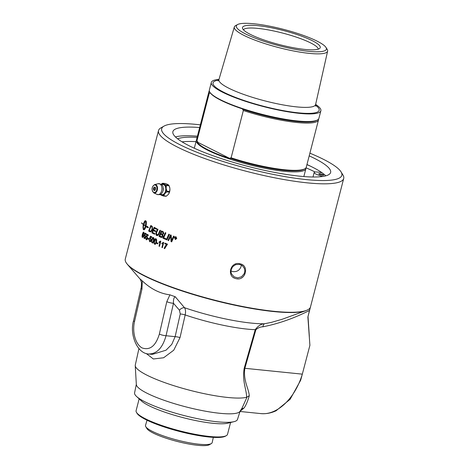 <?xml version="1.0" encoding="UTF-8"?>
<svg xmlns="http://www.w3.org/2000/svg" width="469" height="469" viewBox="0 0 469 469"><rect width="100%" height="100%" fill="white"/><g stroke="black" fill="none" stroke-linecap="round" stroke-linejoin="round"><path stroke-width="0.7" d="M309.898 153.175A93.044 16.96 -165.5 0 1 323.516 159.354A93.044 16.96 -165.5 0 1 341.057 171.894A93.044 16.96 -165.5 0 1 247.503 168.465A93.044 16.96 -165.5 0 1 164.021 126.108L160.926 127.861A95.647 17.435 14.5 0 0 158.51 130.575L125.287 259.04A95.647 17.435 14.5 0 0 126.214 262.792A95.647 17.435 14.5 0 0 144.112 275.473A95.647 17.435 14.5 0 0 236.622 305.278A95.647 17.435 14.5 0 0 307.857 309.769A95.647 17.435 14.5 0 0 310.167 307.734L307.881 317.032L309.903 345.307L302.323 374.151C294.942 398.644 277.021 415.569 260.582 413.57L240.005 411.477M153.469 237.683L153.809 237.976C154.225 238.539 154.231 239.501 153.826 240.849C153.222 242.584 152.783 243.317 152.501 243.042L151.528 242.063L151.768 239.8C152.22 238.035 152.788 237.332 153.469 237.683L153.205 237.601M152.501 243.042L151.563 242.068L151.798 239.806C152.618 237.654 153.181 236.951 153.498 237.683M155.497 231.457L155.438 231.604A95.647 17.435 -165.5 0 1 153.375 230.537A2299.407 1666.955 134.3 0 0 152.589 232.46A95.647 17.435 14.5 0 0 154.829 233.615L154.571 234.242A95.647 17.435 -165.5 0 1 151.88 232.847A2288.708 1666.556 -45.5 0 1 154.125 227.313A95.647 17.435 14.5 0 0 156.283 228.426A95.647 17.435 14.5 0 0 156.716 228.643L156.458 229.271A95.647 17.435 -165.5 0 1 156.107 229.095A95.647 17.435 -165.5 0 1 154.33 228.186A2259.021 1628.245 134.2 0 0 153.627 229.91A95.647 17.435 14.5 0 0 155.632 230.941A95.647 17.435 14.5 0 0 155.696 230.971L155.497 231.457M158.51 130.575A95.647 17.435 14.5 0 0 177.335 147.014A95.647 17.435 14.5 0 0 278.656 178.578A95.647 17.435 14.5 0 0 343.713 178.472A95.647 17.435 14.5 0 0 342.915 174.931L341.057 171.894M343.713 178.472L307.881 317.026A95.647 17.435 -165.5 0 1 307.881 317.026A95.647 17.435 -165.5 0 1 307.881 317.032M239.952 263.789C230.461 261.098 226.234 276.646 235.942 278.627C245.498 281.435 249.836 265.466 239.952 263.789L239.653 264.387L242.391 265.689L244.396 268.391L244.847 271L244.167 273.779L241.535 276.757L237.818 277.883L234.101 276.851L231.592 274.031L231.029 272.178L231.047 270.062L232.606 266.732L235.708 264.622L239.653 264.387M168.617 240.632A95.647 17.435 -165.5 0 1 168.019 240.38A2288.708 1260.537 -53.7 0 1 170.505 234.869A95.647 17.435 14.5 0 0 171.162 235.139A591.907 359.875 82.6 0 0 171.355 237.666L171.472 240.802L172.094 239.348A2310.904 1192.433 -54.8 0 1 173.571 236.112A95.647 17.435 14.5 0 0 174.192 236.358A2321.081 1187.567 125 0 0 171.677 241.875A95.647 17.435 -165.5 0 1 171.038 241.617A639.112 386.304 -96.2 0 1 170.786 237.742L170.722 235.837L170.13 237.267A2317.147 1266.845 126.1 0 0 168.617 240.632A95.606 17.429 -165.5 0 1 168.043 240.38A2289.605 1261.088 -53.7 0 1 170.528 234.875M165.698 239.401A95.647 17.435 -165.5 0 1 162.884 238.176A2288.708 1388.433 -51.7 0 1 165.311 232.659A95.647 17.435 14.5 0 0 165.885 232.911A2286.592 1371.596 128 0 0 163.728 237.801A95.647 17.435 14.5 0 0 165.979 238.774L165.698 239.401A95.606 17.429 -165.5 0 1 162.913 238.176A2289.605 1389.037 -51.7 0 1 165.334 232.671M156.933 234.793C157.514 235.198 158.1 234.688 158.692 233.275A2282.418 1511.3 -49.3 0 1 159.982 230.232A95.647 17.435 14.5 0 0 160.515 230.484A2283.473 1499.205 130.4 0 0 159.132 233.726C158.827 235.016 158.047 235.59 156.787 235.456C156.224 235.614 155.919 234.817 155.872 233.07L156.253 232.055A2304.344 1588.708 -47.9 0 1 157.508 229.036A95.647 17.435 14.5 0 0 158.018 229.288A2297.226 1571.549 131.8 0 0 156.593 232.683L156.365 233.322L157.232 234.875M157.238 235.59L156.787 235.456L155.901 233.075L156.253 232.055M166.7 244.519A95.647 17.435 -165.5 0 1 164.777 243.71L164.936 243.094A95.647 17.435 14.5 0 0 167.492 244.173L164.654 248.646A95.647 17.435 -165.5 0 1 164.162 248.435C166.09 244.032 165.686 245.897 166.7 244.519L166.73 244.519A95.606 17.429 -165.5 0 1 164.807 243.71L164.959 243.106M160.814 241.189L159.472 246.383A95.647 17.435 -165.5 0 1 159.026 246.184L160.07 242.139L158.991 242.496L159.149 241.881L160.527 241.06A95.647 17.435 14.5 0 0 160.814 241.189M149.84 241.195L150.801 240.263L150.467 238.75L149.799 238.967A97.329 27.724 -160.9 0 1 149.482 238.709A2789.624 2080.191 -46.2 0 1 150.455 236.2A95.647 17.435 14.5 0 0 151.933 236.992L151.78 237.595A95.647 17.435 -165.5 0 1 150.584 236.962L150.068 238.27L150.707 238.24L151.211 240.415L150.655 241.506L149.705 241.717L149.136 239.765A96.303 11.192 11.7 0 0 149.523 239.911L150.021 241.248M149.869 241.195L150.836 240.269L150.496 238.756L149.799 238.967M149.74 241.717L149.171 239.77M146.346 239.249L147.243 238.311L146.973 236.804L146.363 237.033A97.329 28.222 -161.3 0 1 146.082 236.775A2789.624 2187.058 -43 0 1 147.02 234.266A95.647 17.435 14.5 0 0 148.345 235.033L148.192 235.643A95.647 17.435 -165.5 0 1 147.119 235.022L146.621 236.329L147.202 236.3L147.612 238.457L147.078 239.548L146.211 239.77L145.742 237.83A96.303 10.881 12 0 0 146.094 237.976L146.51 239.301M146.375 239.254L147.272 238.316L147.002 236.81L146.363 237.033A97.288 28.21 -161.3 0 1 146.117 236.781L146.082 236.775M146.445 239.858L145.777 237.836M142.939 226.738A95.647 17.435 14.5 0 0 143.444 227.096L143.549 229.464C144.206 229.13 144.827 227.928 145.413 225.847A95.647 17.435 -165.5 0 1 143.866 224.792A7.95 3.383 -80.5 0 0 143.778 225.155A95.647 17.435 14.5 0 0 144.018 225.325L143.227 226.615L143.051 224.633A95.647 17.435 14.5 0 0 143.28 224.798A7.95 3.283 99.7 0 1 143.367 224.434A95.647 17.435 -165.5 0 1 141.497 222.992L141.556 222.881A95.647 17.435 14.5 0 0 143.403 224.299C144.135 221.737 144.839 220.541 145.501 220.711A95.647 17.435 14.5 0 0 146.029 221.069A95.647 17.435 14.5 0 0 146.035 221.075C146.609 221.755 146.604 223.42 146.011 226.081A95.647 17.435 14.5 0 0 147.02 226.72L147.284 226.24L148.468 227.676L146.697 227.313L146.961 226.838A95.647 17.435 -165.5 0 1 145.976 226.216C145.22 228.772 144.487 229.968 143.778 229.787A95.647 17.435 -165.5 0 1 143.25 229.423L142.939 226.738M143.836 232.184L144.153 233.896A96.28 10.775 -167.7 0 1 143.86 233.767L143.408 232.712L142.658 234.359L143.373 234.031L143.62 236.147L142.447 237.449L142.33 234.424L143.127 232.401L143.655 232.108M144.159 233.89A96.239 10.769 -167.7 0 1 143.895 233.773L143.408 232.712M142.611 237.513L142.482 237.455C141.978 237.185 141.943 236.177 142.365 234.43L143.162 232.407L143.872 232.19M144.358 238.059L145.214 237.115L144.985 235.62L144.411 235.848A97.329 28.503 -161.6 0 1 144.159 235.596A2789.624 2248.169 -40.7 0 1 145.073 233.081A95.647 17.435 14.5 0 0 146.305 233.838L146.146 234.441A95.647 17.435 -165.5 0 1 145.156 233.838L144.669 235.145L145.208 235.11L145.554 237.255L145.038 238.352L144.223 238.58L143.825 236.652A96.303 10.699 12.1 0 0 144.147 236.792L144.475 238.105M144.393 238.064L145.243 237.121L145.021 235.62L144.411 235.848M144.259 238.586L143.86 236.657M148.896 239.407A95.647 17.435 -165.5 0 1 147.829 238.815L147.999 238.176A95.647 17.435 14.5 0 0 149.06 238.768L148.896 239.407A95.606 17.429 -165.5 0 1 147.864 238.821L148.028 238.193M154.014 243.317L154.231 241.048C154.688 239.284 155.274 238.58 155.995 238.938C156.722 239.249 156.863 240.304 156.412 242.11C155.954 243.862 155.362 244.566 154.629 244.214L154.014 243.317L154.266 241.054C155.098 238.903 155.685 238.199 156.025 238.938M154.917 244.302L154.043 243.317M157.854 243.903A95.647 17.435 -165.5 0 1 156.535 243.288L156.699 242.649A95.647 17.435 14.5 0 0 158.018 243.264L157.854 243.903M163.716 242.473L162.374 247.667A95.647 17.435 -165.5 0 1 161.905 247.462L162.954 243.417L161.828 243.78L161.993 243.165L163.411 242.344A95.647 17.435 14.5 0 0 163.716 242.473M150.344 231.885L149.758 231.686A95.647 17.435 -165.5 0 1 148.638 231.041A2288.708 1750.115 -42.6 0 1 150.813 225.501A95.647 17.435 14.5 0 0 151.768 226.04L152.284 226.433L152.536 229.218C151.897 231.117 151.153 232.008 150.309 231.885L150.309 231.885M161.535 237.472L161.055 237.355A95.647 17.435 -165.5 0 1 159.044 236.423A2288.708 1484.772 -50 0 1 161.412 230.9A95.647 17.435 14.5 0 0 162.72 231.504L163.247 231.786L163.804 233.556L162.655 234.635L163.024 236.153C162.69 237.173 162.04 237.572 161.055 237.355L161.518 237.472M166.964 239.94A95.647 17.435 -165.5 0 1 166.366 239.688A2288.708 1301.663 -53.1 0 1 168.828 234.172A95.647 17.435 14.5 0 0 169.438 234.424A2288.708 1286.789 126.7 0 0 166.964 239.94M175.318 239.43L175.67 239.501L174.568 237.672L175.986 236.769L176.749 238.528L175.295 239.43L174.544 237.672C174.415 237.191 174.89 236.886 176.01 236.769M175.623 236.704L175.986 236.769M141.017 288.236C141.362 288.382 141.603 281.3 141.251 281.693L140.219 279.084L142.3 280.902C150.737 288.916 159.941 293.565 169.925 294.837L175.271 296.771C173.876 297.452 173.278 299.632 173.483 303.308A4.883 0.997 -167.1 0 1 166.812 301.637L159.366 334.069C155.772 345.852 150.086 350.495 142.3 348.01C135.635 344.733 131.988 332.322 134.521 321.535L141.966 289.103A4.883 0.997 -167.1 0 1 141.017 288.236L133.565 320.661A4.883 0.997 12.9 0 0 134.521 321.535M146.228 353.515L153.357 358.978L163.64 357.753L173.747 350.196L180.02 337.604L185.173 314.934C185.83 311.838 185.601 309.429 184.499 307.705A4.883 3.072 -41.3 0 0 179.439 310.202L180.254 313.978L175.125 336.66L171.771 344.381L166.032 350.196L152.384 354.371M140.618 279.665L127.603 264.627A95.154 17.347 14.5 0 0 213.442 300.172A95.154 17.347 14.5 0 0 305.753 310.701L282.32 319.219L271.504 322.355L264.498 323.751A65.982 12.03 -165.5 0 1 184.499 307.705L175.271 296.771M148.532 353.978L148.667 353.995C156.834 353.966 162.62 347.881 166.038 335.734A4.883 0.997 -167.1 0 1 159.366 334.069M240.058 411.301L244.097 407.96C245.979 405.304 247.714 401.224 249.297 395.713C248.687 388.367 243.053 380.476 244.859 368.3L302.323 374.151L300.664 380.248L290.129 399.289L276.053 410.785C270.976 413.142 265.823 414.068 260.576 413.57M246.624 397.284L246.993 397.179L242.121 407.96L239.976 411.36A53.618 9.773 -165.5 0 1 185.853 406.869A53.618 9.773 -165.5 0 1 136.338 384.557L135.242 365.627A59.422 10.834 -165.5 0 0 182.681 388.338A59.422 10.834 -165.5 0 0 246.624 397.284C246.583 389.422 241.986 381.109 244.208 368.253L255.242 329.684A4.883 1.008 -164 0 1 255.886 329.725C257.997 327.837 260.354 326.852 262.962 326.787A4.883 2.796 -98.7 0 1 264.498 323.751C261.163 323.862 258.079 325.838 255.242 329.684A61.961 11.297 -165.5 0 1 185.173 314.934A4.883 1.008 12.7 0 0 180.254 313.978M135.242 365.627A59.422 10.834 -165.5 0 1 135.283 365.058L138.918 348.631M249.297 395.713L247.081 396.967M244.097 407.96L241.465 409.009M240.11 411.149L237.484 419.45A53.138 9.685 -165.5 0 1 234.002 421.666A53.138 9.685 -165.5 0 1 193.158 417.727A53.138 9.685 -165.5 0 1 145.073 401.886A53.138 9.685 -165.5 0 1 136.561 396.469A53.138 9.685 -165.5 0 1 134.591 392.84L136.321 384.304M234.002 421.666L227.817 423.185A47.217 8.606 -165.5 0 1 191.522 419.679A47.217 8.606 -165.5 0 1 148.802 405.603A47.217 8.606 -165.5 0 1 141.239 400.796L136.561 396.469M164.021 126.108A93.044 16.96 -165.5 0 1 200.351 124.842M309.2 155.866A81.471 14.85 -165.5 0 1 314.588 158.44A81.471 14.85 -165.5 0 1 330.627 172.445A81.471 14.85 -165.5 0 1 275.215 172.528A81.471 14.85 -165.5 0 1 188.913 145.648A81.471 14.85 -165.5 0 1 172.879 131.648A81.471 14.85 -165.5 0 1 199.653 127.533M136.497 412.415L137.077 413.365A46.402 8.46 14.5 0 0 179.492 431.451A46.402 8.46 14.5 0 0 225.36 436.193L226.328 435.648A47.217 8.606 -165.5 0 1 191.282 433.538A47.217 8.606 -165.5 0 1 145.396 418.776A47.217 8.606 -165.5 0 1 136.497 412.415A47.217 8.606 -165.5 0 1 136.104 410.662L139.152 398.867M230.572 422.51L227.524 434.306A47.217 8.606 -165.5 0 1 226.328 435.648M325.844 175.828A81.471 14.85 14.5 0 0 312.348 167.105A81.471 14.85 14.5 0 0 309.03 165.481A81.471 14.85 14.5 0 0 306.961 164.525M197.414 136.192A81.471 14.85 14.5 0 0 195.145 136.028A81.471 14.85 14.5 0 0 175.418 136.925M315.162 172.029A87.592 15.969 14.5 0 0 305.987 167.802M310.982 166.419A87.592 15.969 14.5 0 0 306.937 164.631M196.001 141.667A78.927 14.387 14.5 0 0 182.019 141.837M313.063 176.995A9.251 1.688 -165.5 0 1 313.052 176.778L314.154 172.498A9.251 1.688 -165.5 0 1 320.386 172.481L322.097 172.78M241.347 265.008L241.142 266.333C239.712 270.32 236.909 272.061 232.735 271.569L230.959 270.894M175.476 237.484L175.365 237.918A95.647 17.435 14.5 0 0 175.599 238.006L175.945 237.9L175.699 237.566A95.647 17.435 -165.5 0 1 175.476 237.484L175.5 237.484A95.606 17.429 -165.5 0 0 175.723 237.566L175.699 237.566M175.623 238.006L175.969 237.9L175.623 238.006L175.969 237.9L175.723 237.566M175.353 239.213L176.561 238.457L175.646 236.933L174.726 237.742L175.664 239.266M175.16 238.721A95.647 17.435 -165.5 0 1 174.966 238.651L175.342 237.214A95.647 17.435 14.5 0 0 175.746 237.373L176.156 237.959L175.711 238.229L175.963 239.038A95.647 17.435 -165.5 0 1 175.728 238.944L175.429 238.158A95.647 17.435 -165.5 0 1 175.318 238.111L175.16 238.721A95.606 17.429 -165.5 0 1 174.99 238.651L175.359 237.226M161.688 231.78A2240.7 1434.138 129.8 0 0 160.937 233.515A95.647 17.435 14.5 0 0 161.811 233.914L162.45 234.095L163.265 233.369L162.602 232.202A95.647 17.435 -165.5 0 1 161.688 231.78L161.717 231.78A95.606 17.429 -165.5 0 0 162.632 232.202L162.602 232.202M161.342 236.693L162.45 235.901L161.752 234.641A95.647 17.435 -165.5 0 1 160.668 234.142A2317.024 1495.084 129.8 0 0 159.847 236.048A95.647 17.435 14.5 0 0 160.808 236.487L161.512 236.716M150.983 226.369A2283.848 1735.628 137 0 0 149.294 230.648A95.647 17.435 14.5 0 0 149.793 230.93L150.426 231.158L151.182 230.777L152.091 228.936L152.009 227.049L151.546 226.685A95.647 17.435 -165.5 0 1 150.983 226.369L151.018 226.375A95.606 17.429 -165.5 0 0 151.581 226.691L151.546 226.685M150.461 231.158L151.217 230.783L152.126 228.936L152.044 227.055L151.581 226.691M154.764 243.698C155.139 244.038 155.544 243.44 155.984 241.904C156.347 240.327 156.306 239.512 155.855 239.46L155.309 239.612L154.647 241.254C154.278 242.831 154.319 243.64 154.764 243.698L154.928 243.739M154.793 243.698C154.928 244.355 155.333 243.757 156.013 241.904L155.884 239.46L155.309 239.612M152.237 242.444C152.589 242.784 152.982 242.18 153.422 240.644C153.791 239.073 153.756 238.258 153.328 238.205L152.806 238.358L152.161 240.005C151.786 241.576 151.815 242.391 152.237 242.444L152.361 242.479M152.267 242.444C152.384 243.1 152.777 242.496 153.451 240.65L153.357 238.205L152.806 238.358M142.576 236.921L143.321 235.995L143.109 234.518L142.441 235.379L142.699 236.962M145.449 225.712L145.73 221.034C145.085 221.368 144.475 222.576 143.901 224.657A95.647 17.435 14.5 0 0 145.449 225.712L145.73 221.034M173.589 236.118A2311.807 1192.954 -54.8 0 0 172.117 239.348L171.472 240.802M171.677 241.869A95.606 17.429 -165.5 0 1 171.062 241.617L171.038 241.617M171.062 241.617A639.306 386.427 -96.2 0 1 170.81 237.742L170.722 235.837M156.963 234.793C158.2 234.529 158.786 234.025 158.721 233.275A2283.309 1511.956 -49.3 0 1 160.011 230.244M157.256 235.59L156.816 235.461M156.283 232.055A2305.241 1589.394 -48 0 1 157.537 229.054M164.66 248.634A95.606 17.429 -165.5 0 1 164.185 248.435L164.162 248.435M164.185 248.435C166.12 244.032 165.715 245.897 166.73 244.519M159.478 246.372A95.606 17.429 -165.5 0 1 159.055 246.184L159.026 246.184M159.055 246.184L160.07 242.139M159.02 242.496L159.149 241.881M159.179 241.887L160.556 241.06M150.496 238.756L149.834 238.973L150.496 238.756M149.81 238.956A97.288 27.712 -160.9 0 1 149.517 238.709L149.482 238.709M149.517 238.709A2790.732 2081.088 -46.2 0 1 150.479 236.218M151.78 237.584A95.606 17.429 -165.5 0 1 150.619 236.968L150.584 236.962M147.002 236.81L146.392 237.033L147.002 236.81M146.117 236.781A2790.732 2187.996 -43 0 1 147.049 234.283M148.192 235.631A95.606 17.429 -165.5 0 1 147.155 235.028L147.119 235.022M143.866 224.792L143.901 224.798A95.606 17.429 14.5 0 0 145.449 225.853C144.862 227.928 144.241 229.136 143.584 229.47L143.549 229.464M142.975 226.744L143.285 229.429A95.606 17.429 14.5 0 0 143.819 229.792M145.976 226.216L146.011 226.222A95.606 17.429 14.5 0 0 146.99 226.844L146.738 227.313M147.383 227.365L148.439 227.658M147.301 226.275L147.02 226.72M145.542 220.717C144.874 220.547 144.171 221.743 143.438 224.305L143.403 224.299M141.591 222.886L141.538 223.004A95.606 17.429 14.5 0 0 143.408 224.44A7.955 3.289 -80.3 0 0 143.315 224.809L143.28 224.798M143.086 224.639L143.262 226.621M143.408 234.037L142.658 234.359M142.611 236.927L143.356 236.001L143.209 234.559M145.021 235.62L144.446 235.854L145.021 235.62M144.194 235.596A2790.732 2249.136 -40.7 0 1 145.109 233.099M146.146 234.43A95.606 17.429 -165.5 0 1 145.191 233.843L145.156 233.838M153.357 238.205L152.841 238.363M155.884 239.46L155.339 239.612M157.854 243.892A95.606 17.429 -165.5 0 1 156.564 243.288L156.728 242.661M162.374 247.655A95.606 17.429 -165.5 0 1 161.934 247.468L161.905 247.462M161.934 247.468L162.954 243.417M161.858 243.774L161.993 243.165M162.016 243.165L163.441 242.344M149.793 231.686A95.606 17.429 -165.5 0 1 148.673 231.047A2289.605 1750.865 -42.6 0 1 150.842 225.519M154.577 234.236A95.606 17.429 -165.5 0 1 151.915 232.853A2289.605 1667.272 -45.5 0 1 154.154 227.33M156.458 229.259A95.606 17.429 -165.5 0 1 154.365 228.192L154.33 228.186M155.444 231.592A95.606 17.429 -165.5 0 1 153.404 230.543L153.375 230.537M161.084 237.355A95.606 17.429 -165.5 0 1 159.073 236.429A2289.605 1485.411 -50 0 1 161.436 230.912M162.479 234.101L163.294 233.369L162.632 232.202M161.365 236.693L162.473 235.901L161.782 234.641A95.606 17.429 -165.5 0 1 160.697 234.142L160.668 234.142M166.964 239.929A95.606 17.429 -165.5 0 1 166.389 239.688L166.366 239.688A2289.605 1302.231 -53.1 0 1 168.852 234.178M175.377 239.213L176.584 238.457L175.951 236.992M175.752 238.944L175.453 238.158A95.606 17.429 -165.5 0 1 175.342 238.111L175.318 238.111M194.424 135.987A83.459 15.213 -165.5 0 1 197.408 136.221M145.765 426.643L146.879 428.531A32.842 5.986 14.5 0 0 153.093 432.998A32.842 5.986 14.5 0 0 185.103 443.281A32.842 5.986 14.5 0 0 209.432 444.706L211.32 443.598A34.419 6.273 -165.5 0 1 185.824 442.103A34.419 6.273 -165.5 0 1 152.278 431.328A34.419 6.273 -165.5 0 1 145.765 426.643A34.419 6.273 -165.5 0 1 145.513 425.377L147.026 420.212M213.336 437.36L212.158 442.613A34.419 6.273 -165.5 0 1 211.32 443.598M243.423 29.776A38.745 7.064 -165.5 0 1 270.701 30.35A38.745 7.064 -165.5 0 1 310.648 42.919A38.745 7.064 -165.5 0 1 318.31 49.145M250.387 34.401A40.158 7.322 -165.5 0 1 242.508 28.316A40.158 7.322 -165.5 0 1 267.822 27.096A40.158 7.322 -165.5 0 1 312.336 40.709A40.158 7.322 -165.5 0 1 319.823 48.307A40.158 7.322 -165.5 0 1 290.921 47.258A40.158 7.322 -165.5 0 1 250.387 34.401M305.911 167.914A56.573 10.312 -165.5 0 1 305.876 168.729A56.573 10.312 -165.5 0 1 267.394 168.787A56.573 10.312 -165.5 0 1 207.462 150.121A56.573 10.312 -165.5 0 1 196.329 140.401A56.573 10.312 -165.5 0 1 196.693 139.668M318.533 119.091A56.573 10.312 -165.5 0 1 318.498 119.912L306.275 167.181A56.573 10.312 -165.5 0 1 304.844 168.787L303.877 169.332A55.764 10.166 -165.5 0 1 229.968 158.106A103.672 65.478 95.8 0 1 230.349 158.733A56.169 10.242 -165.5 0 1 207.878 149.763A56.169 10.242 -165.5 0 1 197.173 141.996A103.672 65.478 95.8 0 1 197.754 141.849L197.003 140.6A56.573 10.312 -165.5 0 1 196.728 138.847L208.951 91.578A56.573 10.312 -165.5 0 1 209.321 90.845M197.003 140.6L209.233 93.331A56.573 10.312 -165.5 0 1 208.951 91.578M209.233 93.331L210.382 93.032A103.672 65.478 95.8 0 1 210.194 92.721M315.637 104.399A56.573 10.312 -165.5 0 1 320.866 110.766L318.902 118.358A56.573 10.312 -165.5 0 1 317.472 119.964A56.573 10.312 -165.5 0 1 275.473 117.438A56.573 10.312 -165.5 0 1 220.489 99.75A56.573 10.312 -165.5 0 1 209.825 92.129A56.573 10.312 -165.5 0 1 209.356 90.03L211.32 82.438A56.573 10.312 -165.5 0 1 218.976 79.402M320.866 110.766A56.573 10.312 -165.5 0 1 282.385 110.825A56.573 10.312 -165.5 0 1 222.453 92.159A56.573 10.312 -165.5 0 1 211.32 82.438M304.844 168.787A56.573 10.312 -165.5 0 1 231.117 157.807L229.968 158.106M318.498 119.912A56.573 10.312 -165.5 0 1 243.341 110.537L231.117 157.807M317.472 119.964L316.505 120.515A55.764 10.166 -165.5 0 1 242.596 109.283L243.341 110.537M209.825 92.129L210.118 92.604A56.169 10.242 14.5 0 0 220.706 100.173A56.169 10.242 14.5 0 0 243.171 109.142A103.672 65.478 95.8 0 1 242.596 109.283M197.173 141.996L230.349 158.733M317.232 41.208A46.507 8.477 -165.5 0 1 325.961 47.416A46.507 8.477 -165.5 0 1 279.237 45.763A46.507 8.477 -165.5 0 1 237.578 24.552A46.507 8.477 -165.5 0 1 272.167 26.698A46.507 8.477 -165.5 0 1 317.232 41.208M237.578 24.552L235.596 25.637A48.184 8.782 14.5 0 0 234.324 26.991A48.184 8.782 14.5 0 0 243.798 35.322A48.184 8.782 14.5 0 0 294.966 51.244A48.184 8.782 14.5 0 0 327.626 51.121A48.184 8.782 14.5 0 0 327.169 49.315L325.961 47.416M322.748 176.461A9.251 1.688 -165.5 0 1 314.154 172.498M197.103 137.388A78.927 14.387 14.5 0 0 177.593 138.806M322.725 175.207A2.538 0.463 14.5 0 0 323.698 175.095A2.538 0.463 14.5 0 0 321.353 174.011A2.538 0.463 14.5 0 0 318.779 173.823A2.538 0.463 14.5 0 0 320.093 174.597A2.538 0.463 14.5 0 0 322.725 175.207M163.329 188.362A4.69 2.961 95.8 0 1 163.118 190.736A4.69 2.961 95.8 0 1 163.071 190.906M161.735 184.686A5.171 3.265 95.8 0 1 163.769 184.645A5.171 3.265 95.8 0 1 165.534 191.094A5.171 3.265 95.8 0 1 160.767 194.189M154.729 190.35A1.63 1.032 95.8 0 1 154.547 190.203L154.072 188.421L154.834 187.336A1.63 1.032 95.8 0 1 155.046 187.231M166.436 196.106L163.775 195.831A6.478 1.419 175.3 0 0 163.329 195.989L165.991 196.259A6.478 1.419 175.3 0 0 166.436 196.106L168.183 194.541A5.804 3.664 95.8 0 1 167.867 194.87M163.329 195.989L161.219 195.139A5.786 3.652 -84.2 0 0 164.601 193.961L164.848 193.633A5.786 3.652 -84.2 0 0 166.167 188.532L166.126 188.057A5.786 3.652 -84.2 0 0 164.062 184.135L163.781 183.989A5.786 3.652 -84.2 0 0 161.295 184.323M160.257 194.459A5.786 3.652 -84.2 0 0 160.931 194.993L161.219 195.139M160.931 194.993L159.894 194.254M161.23 184.276L162.292 183.402A6.478 1.419 -4.7 0 1 162.737 183.25L163.781 183.989M169.579 191.469L169.925 189.2A5.804 3.664 95.8 0 1 168.734 193.808L169.403 192.143A6.478 4.883 116.8 0 0 169.579 191.469L166.917 191.2A6.478 4.883 116.8 0 0 166.747 191.868L164.848 193.633M169.35 186.392A5.804 3.664 95.8 0 1 169.837 188.151L169.925 189.2M169.837 188.151L169.11 185.771A6.478 3.465 36.8 0 0 168.834 185.255L167.972 184.604A5.804 3.664 95.8 0 1 168.043 184.651M168.834 185.255L166.178 184.985A6.478 3.465 36.8 0 0 166.448 185.501L169.11 185.771M166.448 185.501L166.126 188.057M166.167 188.532L166.917 191.2M167.286 184.264A5.804 3.664 95.8 0 1 167.339 184.282L167.972 184.604M168.734 193.808L168.183 194.541M168.576 194.019L168.834 193.615A5.786 3.652 95.8 0 0 168.852 193.586L168.834 193.615M169.895 188.901A5.786 3.652 95.8 0 1 168.852 193.586M169.502 186.82A5.786 3.652 95.8 0 1 169.532 186.908A5.786 3.652 95.8 0 1 169.86 188.45M167.339 184.282L165.399 183.52L162.737 183.25M164.062 184.135L166.178 184.985M166.747 191.868L169.403 192.143M164.601 193.961L163.775 195.831M169.925 294.837L166.812 301.637M141.966 289.103L142.3 280.902M180.02 337.604A4.883 1.014 12.7 0 0 175.125 336.66L166.038 335.734L173.483 303.308L179.439 310.202M244.208 368.253A4.883 1.008 -164 0 1 244.859 368.3L255.886 329.725M262.962 326.787C278.615 323.704 294.157 318.24 309.593 310.408M218.701 80.123A54.809 9.99 14.5 0 0 232.096 96.039A54.809 9.99 14.5 0 0 298.261 112.83A54.809 9.99 14.5 0 0 315.531 105.162M327.626 51.121L315.602 104.546A49.925 9.099 -165.5 0 1 296.555 106.879A49.925 9.099 -165.5 0 1 228.749 88.178A49.925 9.099 -165.5 0 1 218.935 79.548L234.324 26.991M153.773 192.853A4.28 2.703 -84.2 0 0 153.814 192.876A4.28 2.703 -84.2 0 0 157.332 190.051A4.28 2.703 -84.2 0 0 155.878 184.71A4.28 2.703 -84.2 0 0 154.659 184.569L158.205 183.707A5.522 3.488 95.8 0 1 158.217 183.701A5.522 3.488 95.8 0 1 159.777 183.889A5.522 3.488 95.8 0 1 161.658 190.783A5.522 3.488 95.8 0 1 157.127 194.442A5.522 3.488 95.8 0 1 157.115 194.436A5.522 3.488 95.8 0 1 157.056 194.406M156.781 189.881A3.805 2.404 95.8 0 1 153.609 192.378A3.805 2.404 95.8 0 1 152.314 187.629A3.805 2.404 95.8 0 1 155.479 185.132A3.805 2.404 95.8 0 1 156.781 189.881M155.333 189.81A1.63 1.032 95.8 0 1 154.442 190.385A1.63 1.032 95.8 0 1 154.207 190.314A1.63 1.032 95.8 0 1 153.609 188.468A1.63 1.032 95.8 0 1 154.776 187.137A1.63 1.032 95.8 0 1 155.01 187.207A1.63 1.032 95.8 0 1 155.532 187.881M154.969 187.125A1.712 1.085 -84.2 0 0 153.539 188.245A1.712 1.085 -84.2 0 0 154.125 190.385A1.712 1.085 -84.2 0 0 155.55 189.259A1.712 1.085 -84.2 0 0 154.969 187.125M152.39 354.376L148.667 353.995C136.895 353.55 129.467 333.951 133.565 320.661M126.214 262.792L127.603 264.627M305.753 310.701L307.857 309.769M308.016 316.516L309.347 336.513M196.329 140.401L194.301 148.227M305.876 168.729L303.848 176.555M315.602 104.546L315.737 106.193M218.021 80.926L218.935 79.548M158.217 183.701L161.207 184.264C161.957 185.343 163.523 184.669 163.118 190.742C160.955 195.456 160.738 193.808 159.653 194.67L157.127 194.442L153.814 192.876C151.235 189.816 151.516 187.049 154.659 184.569M154.776 187.137L155.538 189.247C155.069 190.244 154.7 190.619 154.442 190.385"/></g></svg>
